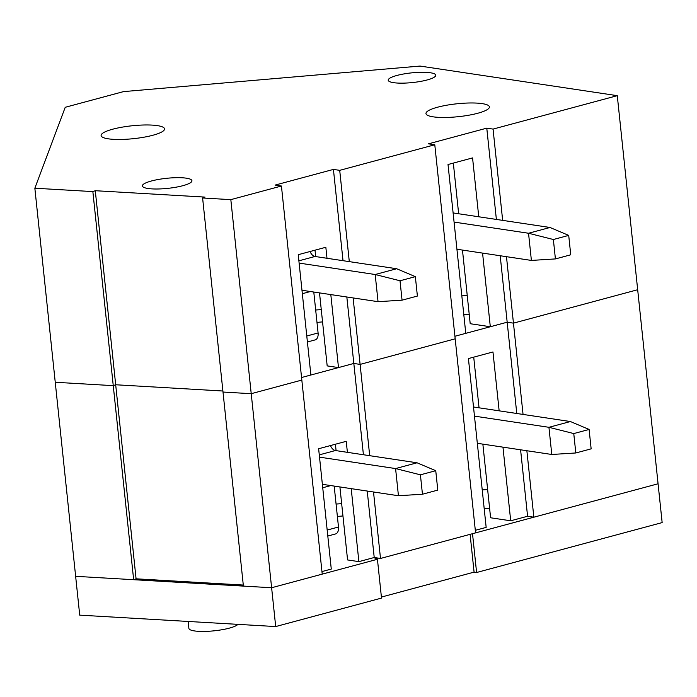 <?xml version="1.0" encoding="UTF-8"?>
<svg xmlns="http://www.w3.org/2000/svg" width="697" height="697" viewBox="0 0 697 697"><rect width="100%" height="100%" fill="white"/><g stroke="black" fill="none" stroke-linecap="round" stroke-linejoin="round"><path stroke-width="1.05" d="M243.288 585.062L136.081 578.815L133.65 579.704L75.642 576.323L271.621 587.745L251.225 393.692L223.005 392.045L243.401 586.099L271.621 587.745L377.434 559.282L381.512 598.087L275.698 626.559L79.719 615.137L55.246 382.27L113.254 385.65L115.685 384.761L222.892 391.008L115.685 384.761L95.289 190.708L205.031 197.103L202.609 197.992L230.829 199.638L281.431 186.021L275.149 185.08L333.427 169.406L339.709 170.347L434.789 144.767L475.581 532.874L380.501 558.454L374.219 557.513L358.885 561.634L347.576 559.944L339.901 486.942M202.609 197.992L223.005 392.045L251.225 393.692L301.827 380.074L322.223 574.128L271.621 587.745L275.698 626.559M326.998 258.282L325.839 247.269L298.238 254.693L310.879 375.012L301.557 377.521L353.823 363.459L360.105 364.4L455.185 338.82L360.105 364.4L369.698 455.681M462.468 250.075L470.205 323.722L490.305 326.736L507.181 322.206L513.454 323.147L507.181 322.206L454.914 336.259L465.77 333.34L448.023 164.518L472.566 157.914L478.752 216.784M506.475 256.679L513.454 323.147L637.677 289.725L617.281 95.672L420.056 66.067L123.508 91.612L65.23 107.294L34.85 188.216L92.858 191.597L95.289 190.708M373.514 491.995L380.501 558.454M347.394 452.336L346.235 441.323L318.634 448.746L331.275 569.066L321.953 571.575M475.31 530.312L486.166 527.394L468.419 358.572L492.962 351.968L499.148 410.838M482.864 444.128L490.601 517.775L510.701 520.79L527.577 516.259L533.85 517.2L658.073 483.779L637.677 289.725L513.454 323.147L523.055 414.427M351.21 488.641L358.885 561.634M335.414 444.233L336.085 450.637M526.871 450.732L533.85 517.2M133.65 579.704L113.254 385.65L115.685 384.761L136.081 578.815M473.725 357.143L479.048 407.823M510.701 520.79L502.964 447.143M484.197 508.671A45.836 9.322 -6 0 0 489.616 508.418M337.383 516.442L342.95 515.954M188.155 621.454L188.887 628.38A24.909 5.062 -6 0 0 194.489 630.933A24.909 5.062 -6 0 0 219.59 630.123A24.909 5.062 -6 0 0 237.93 624.355M500.193 255.738L516.773 413.478M520.589 449.792L527.577 516.259M353.118 297.941L360.105 364.4L353.823 363.459L363.416 454.74M367.232 491.045L374.219 557.513M319.278 454.871L335.396 450.532A7.972 4.818 74.9 0 1 330.456 445.566M335.396 450.532L417.05 462.791L435.747 470.702L420.413 474.823L422.452 494.234L437.786 490.104L435.747 470.702M334.185 486.088L338.489 527.01A7.972 4.818 74.9 0 1 335.536 533.954L327.808 536.037M322.371 484.31L398.44 495.733L395.582 468.567L319.514 457.145M336.076 504.062L341.661 503.652M420.413 474.823L395.582 468.567L417.05 462.791M398.44 495.733L422.452 494.234M591.143 448.851L575.809 452.972L573.762 433.569L589.104 429.448L591.143 448.851M575.809 452.972L551.789 454.479L548.931 427.305L570.407 421.537L589.104 429.448M573.762 433.569L548.931 427.305L474.474 416.135M473.516 406.987L570.407 421.537M551.789 454.479L477.332 443.301M482.228 489.913L487.63 489.521M476.591 572.507L662.15 522.593L658.073 483.779L472.514 533.702L476.591 572.507L474.082 572.132L470.109 534.346M381.407 597.068L474.082 572.132M377.434 559.282L374.916 558.898L377.983 558.079M92.858 191.597L113.254 385.65L55.246 382.27L34.85 188.216M186.326 178.179A24.909 5.062 174 0 1 191.936 180.732A24.909 5.062 174 0 1 167.689 188.373A24.909 5.062 174 0 1 142.388 185.933A24.909 5.062 174 0 1 158.576 179.425A24.909 5.062 174 0 1 186.326 178.179M157.356 125.617A31.888 6.482 174 0 1 164.536 128.884A31.888 6.482 174 0 1 133.502 138.668A31.888 6.482 174 0 1 101.109 135.558A31.888 6.482 174 0 1 121.836 127.211A31.888 6.482 174 0 1 157.356 125.617M482.219 103.626A31.888 6.482 174 0 1 489.399 106.894A31.888 6.482 174 0 1 458.365 116.678A31.888 6.482 174 0 1 425.972 113.559A31.888 6.482 174 0 1 446.69 105.221A31.888 6.482 174 0 1 482.219 103.626M430.397 72.767A23.916 4.862 174 0 1 435.782 75.215A23.916 4.862 174 0 1 412.502 82.551A23.916 4.862 174 0 1 388.212 80.216A23.916 4.862 174 0 1 403.755 73.96A23.916 4.862 174 0 1 430.397 72.767M617.281 95.672L493.058 129.093L486.785 128.152L428.507 143.826L434.789 144.767M230.829 199.638L251.225 393.692L301.827 380.074L281.431 186.021M339.709 170.347L349.302 261.628M346.836 296.992L353.823 363.459L338.489 367.58L327.181 365.89L319.505 292.888M330.814 294.587L338.489 367.58M315.018 250.179L315.689 256.583M493.058 129.093L502.659 220.374M453.329 163.089L458.652 213.77M490.305 326.736L482.568 253.089M463.801 314.617A45.836 9.322 -6 0 0 469.22 314.364M316.987 322.389L322.554 321.901M486.785 128.152L496.377 219.424M333.427 169.406L343.02 260.687M298.882 260.817L315 256.479A7.972 4.818 74.9 0 1 310.06 251.512M315 256.479L396.654 268.737L415.351 276.648L400.017 280.769L402.056 300.18L417.39 296.051L415.351 276.648M313.789 292.034L318.093 332.957A7.972 4.818 74.9 0 1 315.14 339.901L307.412 341.983M301.975 290.257L378.044 301.679L375.186 274.513L299.118 263.091M315.68 310.008L321.265 309.599M400.017 280.769L375.186 274.513L396.654 268.737M378.044 301.679L402.056 300.18M570.747 254.797L555.413 258.918L553.366 239.515L568.708 235.394L570.747 254.797M555.413 258.918L531.393 260.425L528.535 233.251L550.011 227.483L568.708 235.394M553.366 239.515L528.535 233.251L454.078 222.082M453.12 212.934L550.011 227.483M531.393 260.425L456.936 249.247M461.832 295.859L467.234 295.467M327.181 530.051L338.489 527.01M330.796 485.582L322.728 487.752M306.785 335.998L318.093 332.957M310.409 291.529L302.332 293.698"/></g></svg>
